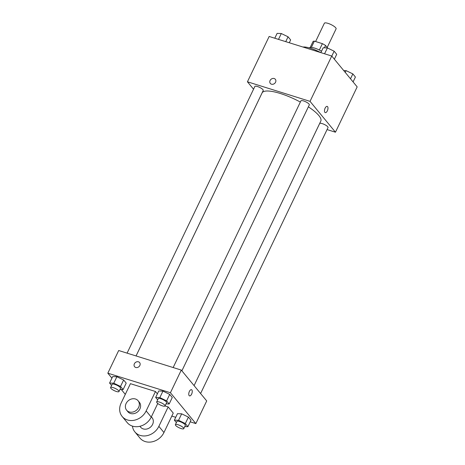 <?xml version="1.0" encoding="UTF-8"?>
<svg xmlns="http://www.w3.org/2000/svg" width="465" height="465" viewBox="0 0 465 465"><rect width="100%" height="100%" fill="white"/><g stroke="black" fill="none" stroke-linecap="round" stroke-linejoin="round"><path stroke-width="0.7" d="M327.191 47.453L336.09 28.871A6.504 1.686 -154.4 0 0 330.958 24.54A6.504 1.686 -154.4 0 0 324.361 23.25L315.601 41.536M311.358 47.413L314.363 41.147A8.835 2.29 -154.4 0 0 313.026 41.554L310.196 47.465M314.363 41.147L322.39 43.658A8.835 2.29 -154.4 0 1 325.547 45.465L327.715 48.093M324.419 47.819L325.547 45.465M309.446 47.93A9.294 2.412 25.6 0 1 321.536 51.214M319.339 50.022L322.39 43.658M320.676 52.568A16.728 4.336 -154.4 0 0 302.959 47.035M253.541 89.204L247.432 81.794L269.154 36.468L331.748 56.033L357.172 86.879L335.457 132.205L327.058 129.584M247.432 81.794L310.033 101.358L331.748 56.033M310.033 101.358L335.457 132.205M327.203 106.398A3.255 1.535 -72.6 0 1 327.343 110.856A3.255 1.535 -72.6 0 1 325.262 112.611A3.255 1.535 -72.6 0 1 324.768 109.048A3.255 1.535 -72.6 0 1 327.203 106.398A3.255 1.535 -72.6 0 1 327.343 110.856A3.255 1.535 -72.6 0 1 325.262 112.611M200.601 393.524L328.028 127.561A4.644 1.203 -154.4 0 0 324.361 124.463A4.644 1.203 -154.4 0 0 319.647 123.545L194.085 385.613L320.815 121.074A32.562 8.446 -154.4 0 0 308.371 106.828M300.349 102.056A32.562 8.446 -154.4 0 0 262.08 92.93L136.065 355.952M136.047 355.946L263.242 90.46A4.644 1.203 -154.4 0 0 259.575 87.362A4.644 1.203 -154.4 0 0 254.867 86.444L127.085 353.144M181.891 370.814L309.318 104.858A4.644 1.203 -154.4 0 0 305.645 101.759A4.644 1.203 -154.4 0 0 300.936 100.841L173.154 367.542M270.322 83.433A3.255 2.744 140.5 0 1 270.52 79.829A3.255 2.744 140.5 0 1 274.187 78.533A3.255 2.744 140.5 0 1 275.344 79.294A3.255 2.744 140.5 0 1 274.577 83.479A3.255 2.744 140.5 0 1 270.322 83.433A3.255 2.744 140.5 0 1 270.52 79.829A3.255 2.744 140.5 0 1 274.187 78.533A3.255 2.744 140.5 0 1 275.344 79.294M111.926 378.15L107.828 373.18L118.685 350.517L181.28 370.082L206.704 400.929L195.846 423.592L190.214 421.831M274.786 38.229L277.111 33.375L281.302 33.532L288.068 36.799L290.637 39.92L289.276 42.757M278.5 39.391L281.302 33.532M285.743 41.652L288.068 36.799M343.711 70.546L346.088 70.633L352.848 73.906L355.417 77.021L353.075 81.91M345.239 72.401L346.088 70.633M350.505 78.794L352.848 73.906M320.856 52.626L323.181 47.773L327.377 47.93L334.137 51.197L336.707 54.318L334.364 59.206M324.57 53.789L327.377 47.93M331.795 56.091L334.137 51.197M111.588 385.479L109.583 383.038L113.774 383.195L120.534 386.462L123.103 389.583L119.982 389.467M118.982 391.559L120.534 388.322A4.644 1.203 -154.4 0 0 116.866 385.223A4.644 1.203 -154.4 0 0 112.152 384.305L110.6 387.543A4.644 1.203 -154.4 0 0 116.378 391.478A4.644 1.203 -154.4 0 0 118.982 391.559A4.644 1.203 -154.4 0 0 115.314 388.461A4.644 1.203 -154.4 0 0 110.6 387.543M113.774 383.195L116.878 376.72L123.638 379.986L126.207 383.108L123.103 389.583M120.534 386.462L123.638 379.986L126.207 383.108M109.583 383.038L112.681 376.563L116.878 376.72L123.638 379.986M176.375 422.58L174.363 420.145L178.56 420.296L185.32 423.569L187.889 426.684L184.768 426.568M183.768 428.66L185.32 425.423A4.644 1.203 -154.4 0 0 181.646 422.325A4.644 1.203 -154.4 0 0 176.938 421.406L175.386 424.644A4.644 1.203 -154.4 0 0 181.164 428.579A4.644 1.203 -154.4 0 0 183.768 428.66A4.644 1.203 -154.4 0 0 180.095 425.562A4.644 1.203 -154.4 0 0 175.386 424.644M178.56 420.296L181.658 413.821L188.424 417.093L190.993 420.209L187.889 426.684M185.32 423.569L188.424 417.093L190.993 420.209M174.363 420.145L177.467 413.67L181.658 413.821L188.424 417.093M157.658 399.877L155.653 397.441L159.844 397.592L166.609 400.865L169.173 403.98L166.052 403.864M168.173 406.927L158.861 426.353A14.868 12.538 140.5 0 1 134.867 431.898L139.953 438.065A14.868 12.538 -39.5 0 0 163.947 432.526L173.253 413.094L168.173 406.927L165.052 405.951L166.604 402.719A4.644 1.203 -154.4 0 0 162.936 399.621A4.644 1.203 -154.4 0 0 158.222 398.703L156.67 401.94A4.644 1.203 -154.4 0 0 162.454 405.875A4.644 1.203 -154.4 0 0 165.052 405.957A4.644 1.203 -154.4 0 0 161.384 402.859A4.644 1.203 -154.4 0 0 156.67 401.94M159.844 397.592L162.948 391.117L169.708 394.39L172.277 397.505L169.173 403.98M166.609 400.865L169.708 394.39L172.277 397.505M155.653 397.441L158.757 390.966L162.948 391.117L169.708 394.39M175.724 417.303L171.823 416.088M125.294 394.372L121.289 389.513M139.616 362.578A3.255 2.744 -39.5 0 0 134.368 363.787A3.255 2.744 140.5 0 1 139.616 362.572A3.255 2.744 140.5 0 1 138.849 366.757A3.255 2.744 140.5 0 1 134.594 366.711A3.255 2.744 140.5 0 1 134.368 363.787A3.255 2.744 -39.5 0 0 134.6 366.711M107.828 373.18L170.423 392.745L181.28 370.082L206.704 400.929M118.685 350.517L181.28 370.082M189.15 395.616A3.255 1.535 -72.6 0 1 189.203 391.867A3.255 1.535 -72.6 0 1 191.475 389.682A3.255 1.535 -72.6 0 1 191.969 393.239A3.255 1.535 -72.6 0 1 189.534 395.889A3.255 1.535 -72.6 0 1 189.15 395.616M170.423 392.745L195.846 423.592M189.534 395.889A3.255 1.535 107.4 0 0 191.964 393.239A3.255 1.535 107.4 0 0 191.475 389.676M158.757 390.966L162.948 391.117M112.681 376.563L116.878 376.72M177.467 413.67L181.658 413.821M155.455 391.501L130.421 383.677L121.109 403.103A14.868 12.538 -39.5 0 0 122.156 416.471A14.868 12.538 -39.5 0 0 146.15 410.926L155.455 391.501L157.379 393.832M158.216 403.818L157.681 403.649M139.884 426.295L140.604 427.166A7.434 6.266 -39.5 0 0 143.243 428.916A7.434 6.266 -39.5 0 0 151.631 425.946A7.434 6.266 -39.5 0 0 152.078 417.71L151.357 416.838M134.867 431.898A14.868 12.538 140.5 0 1 132.455 426.12M122.156 416.471L127.241 422.644A14.868 12.538 -39.5 0 0 151.235 417.099L157.757 403.481M126.625 410.2L127.892 411.746A7.434 6.266 -39.5 0 0 137.617 411.851A7.434 6.266 -39.5 0 0 139.366 402.289L138.099 400.743A7.434 6.266 140.5 0 1 136.344 410.31A7.434 6.266 140.5 0 1 126.625 410.2A7.434 6.266 140.5 0 1 127.073 401.963A7.434 6.266 140.5 0 1 135.46 398.999A7.434 6.266 140.5 0 1 138.099 400.743M158.861 426.353L163.947 432.526M146.15 410.926L151.235 417.099"/></g></svg>
